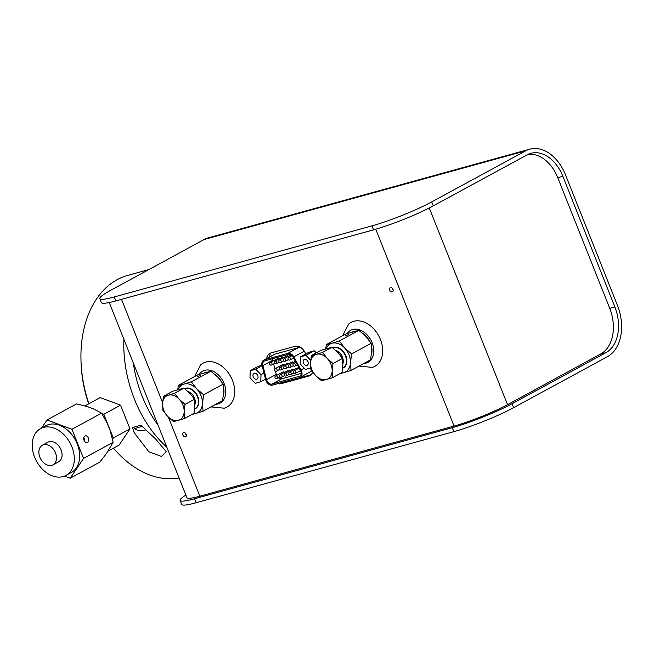 <?xml version="1.0" encoding="UTF-8"?>
<svg xmlns="http://www.w3.org/2000/svg" width="654" height="654" viewBox="0 0 654 654"><rect width="100%" height="100%" fill="white"/><g stroke="black" fill="none" stroke-linecap="round" stroke-linejoin="round"><path stroke-width="0.98" d="M373.532 229.84L371.946 225.875A45.535 5.232 -21.7 0 0 431.714 201.923L525.62 150.845A40.728 27.983 -105.4 0 1 529.748 149.177A40.728 27.983 -105.4 0 1 565.497 174.88L617.474 305.475A40.728 27.983 -105.4 0 1 607.509 356.626L513.603 407.704A45.535 5.232 158.3 0 1 453.843 431.656L452.257 427.691A45.535 5.232 -21.7 0 0 512.025 403.739L605.931 352.661A36.428 25.032 74.6 0 0 614.842 306.906L562.873 176.31A36.428 25.032 74.6 0 0 530.893 153.322A36.428 25.032 74.6 0 0 527.198 154.81L433.291 205.887A45.535 5.232 158.3 0 1 373.532 229.84L115.807 300.922A45.535 5.232 158.3 0 1 101.37 302.606L99.784 298.641A45.535 5.232 -21.7 0 0 114.229 296.957L115.807 300.922M185.875 495.086A45.535 5.232 -21.7 0 0 180.103 500.449A45.535 5.232 -21.7 0 0 194.54 498.773L196.118 502.738A45.535 5.232 158.3 0 1 181.681 504.422L180.103 500.449M452.257 427.691L194.54 498.773M342.573 335.764L348.713 324A24.991 17.928 61.5 0 1 380.448 339.532A24.991 17.928 61.5 0 1 372.306 367.368L358.989 366.085M194.581 376.59L200.713 364.818A24.991 17.928 61.5 0 1 232.456 380.35A24.991 17.928 61.5 0 1 224.306 408.194L210.997 406.902M392.964 289.338A2.297 1.643 -118.5 0 0 390.258 287.768A2.297 1.643 -118.5 0 0 389.907 290.572A2.297 1.643 -118.5 0 0 392.449 291.798A2.297 1.643 -118.5 0 0 392.964 289.338M109.251 302.532L186.921 497.694A40.728 4.684 -21.7 0 0 199.838 496.198L454.08 426.073A40.728 4.684 -21.7 0 0 507.537 404.646L600.773 353.937A36.428 25.032 74.6 0 0 609.683 308.181L557.821 177.855A36.428 25.032 74.6 0 0 527.974 154.418M186.161 434.289A2.297 1.643 -118.5 0 0 183.455 432.719A2.297 1.643 -118.5 0 0 183.104 435.523A2.297 1.643 -118.5 0 0 185.646 436.749A2.297 1.643 -118.5 0 0 186.161 434.289M277.795 383.62A9.614 6.9 -118.5 0 0 281.146 383.71L308.802 376.083A9.614 6.9 -118.5 0 0 309.865 375.658A9.614 6.9 -118.5 0 0 312.587 371.979M261.976 365.226L258.583 366.166L250.245 370.704L249.992 377.75L255.248 383.277L260.766 381.756L261.02 374.709L255.755 369.175L250.245 370.704M305.827 353.937L304.641 351.787A9.614 6.9 -118.5 0 0 295.085 346.285L270.772 352.988A9.614 6.9 -118.5 0 0 269.71 353.413A9.614 6.9 -118.5 0 0 266.742 358.482M316.291 352.866L314.312 350.789L308.802 352.318L300.464 356.847L300.211 363.894L305.467 369.428L310.724 367.973M133.334 363.052A98.729 67.836 74.6 0 0 158.072 425.206M453.843 431.656L196.118 502.738M371.946 225.875L114.229 296.957M99.784 298.641A45.535 5.232 -21.7 0 1 110.199 290.597L204.105 239.519A40.728 27.983 -105.4 0 1 208.234 237.852L529.748 149.177M281.972 382.467A9.614 6.9 -118.5 0 0 283.771 382.279L311.051 374.758M271.157 352.882A9.614 6.9 -118.5 0 0 269.374 357.051M392.212 288.226A2.297 1.643 -118.5 0 0 393.128 289.902M185.409 433.185A2.297 1.643 -118.5 0 0 186.325 434.861M88.707 403.853A98.729 67.836 -105.4 0 1 81.088 363.42L81.022 361.474A104.558 71.842 74.6 0 0 88.895 403.755M148.859 269.571L127.751 275.399A104.558 71.842 74.6 0 0 81.022 361.474M113.469 448.137A104.558 71.842 74.6 0 0 179.065 477.96M166.795 447.14A104.558 71.842 -105.4 0 1 123.892 339.32M140.912 425.223L132.558 427.528L134.258 432.834L148.859 451.759L161.424 456.443L166.337 451.734L155.587 438.94L140.912 425.223M142.065 426.244A9.777 1.12 158.3 0 1 134.217 428.256L133.8 427.185M142.539 430.299L142.629 430.741A11.02 3.687 -98.6 0 1 142.22 430.839A11.02 3.687 -98.6 0 1 141.943 430.831A11.028 7.243 -92.3 0 1 140.585 430.602A5.821 0.67 -21.7 0 0 142.024 430.201A11.028 7.685 60.8 0 0 143.602 430.373A11.02 10.088 58.4 0 0 145.458 429.956A11.02 10.268 -101.1 0 0 145.899 429.743M141.812 430.267L141.943 430.831M184.657 388.656A11.388 8.167 61.5 0 1 197.124 395.024A11.388 8.167 61.5 0 1 195.309 408.775A11.388 8.167 61.5 0 1 195.113 408.873M184.69 388.68A11.388 8.167 61.5 0 1 197.451 396.782A11.388 8.167 61.5 0 1 194.917 408.987A11.388 8.167 61.5 0 1 194.63 409.134M187.911 391.427A9.107 6.532 61.5 0 1 194.459 397.984A9.107 6.532 61.5 0 1 194.892 404.663M194.516 399.202L194.867 405.946L194.009 413.336L184.518 418.503L178.387 420.35A13.66 9.802 61.5 0 1 167.588 416.336A13.66 9.802 61.5 0 1 162.576 403.722A13.66 9.802 61.5 0 1 168.348 395.139L163.426 396.332L162.576 403.722L162.92 410.467L167.588 416.336L173.465 421.552L178.387 420.35A13.66 9.802 -118.5 0 0 184.166 411.767L185.025 404.368L194.516 399.202L189.848 393.332L183.97 388.116L172.926 391.166L163.426 396.332M184.518 418.503L184.166 411.767A13.66 9.802 -118.5 0 0 179.147 399.153A13.66 9.802 -118.5 0 0 168.348 395.139L174.479 393.283L183.97 388.116M185.025 404.368L179.147 399.153L174.479 393.283M221.093 381.037A15.941 11.437 -118.5 0 0 218.109 377.056A15.941 11.437 -118.5 0 0 214.864 374.317M206.607 372.142A15.941 11.437 -118.5 0 0 204.538 372.698M223.496 394.959A15.941 11.437 -118.5 0 0 223.635 387.74M197.385 376.786L200.762 375.249L197.385 376.786M178.174 389.563A15.941 11.437 -118.5 0 1 184.011 384.062L178.436 385.361L197.966 374.742L210.858 371.186L217.88 377.178L223.153 384.119L223.733 391.893L222.564 400.608L203.034 411.227L202.462 403.461L203.631 394.746L196.609 388.746A15.941 11.437 -118.5 0 0 184.011 384.062L191.328 381.813L196.609 388.746A15.941 11.437 -118.5 0 1 202.462 403.461A15.941 11.437 -118.5 0 1 195.718 413.483L203.034 411.227M210.858 371.186L191.328 381.813M203.631 394.746L223.153 384.119M178.436 385.361L177.667 389.71M192.063 414.399L195.718 413.483A15.941 11.437 -118.5 0 1 193.159 413.802M332.657 347.83A11.388 8.167 61.5 0 1 345.124 354.206A11.388 8.167 61.5 0 1 343.301 367.957A11.388 8.167 61.5 0 1 343.105 368.055M332.69 347.863A11.388 8.167 61.5 0 1 345.451 355.964A11.388 8.167 61.5 0 1 342.917 368.161A11.388 8.167 61.5 0 1 342.622 368.308M335.911 350.609A9.107 6.532 61.5 0 1 342.459 357.166A9.107 6.532 61.5 0 1 342.884 363.837M342.516 358.384L342.859 365.12L342.009 372.518L332.51 377.685L326.387 379.533A13.66 9.802 61.5 0 1 315.588 375.519A13.66 9.802 61.5 0 1 310.568 362.905A13.66 9.802 61.5 0 1 316.348 354.313L311.427 355.514L310.568 362.905L310.92 369.641L315.588 375.519L321.466 380.726L326.387 379.533A13.66 9.802 -118.5 0 0 332.158 370.941L333.017 363.55L342.516 358.384L337.848 352.514L331.97 347.299L320.918 350.348L311.427 355.514M332.51 377.685L332.158 370.941A13.66 9.802 -118.5 0 0 327.147 358.335A13.66 9.802 -118.5 0 0 316.348 354.313L322.479 352.465L331.97 347.299M333.017 363.55L327.147 358.335L322.479 352.465M352.531 331.88A15.941 11.437 61.5 0 1 354.599 331.316M362.856 333.499A15.941 11.437 61.5 0 1 366.109 336.238A15.941 11.437 61.5 0 1 369.085 340.219M371.636 346.914A15.941 11.437 61.5 0 1 371.497 354.141M345.386 335.968L348.754 334.431L345.386 335.968M326.174 348.745A15.941 11.437 -118.5 0 1 332.011 343.244L326.436 344.544L345.958 333.924L358.85 330.368L365.872 336.36L371.153 343.301L371.725 351.075L370.565 359.79L351.034 370.409L350.462 362.643L351.623 353.92L344.601 347.928A15.941 11.437 -118.5 0 0 332.011 343.244L339.328 340.987L344.601 347.928A15.941 11.437 -118.5 0 1 350.462 362.643A15.941 11.437 -118.5 0 1 343.718 372.666L351.034 370.409M358.85 330.368L339.328 340.987M351.623 353.92L371.153 343.301M326.436 344.544L325.667 348.884M340.055 373.581L343.718 372.666A15.941 11.437 -118.5 0 1 341.159 372.984M284.555 372.355A1.422 1.022 -118.5 0 0 283.174 371.873L275.702 375.936A1.422 1.022 61.5 0 1 277.059 378.437L279.92 376.876M284.179 364.997A1.422 1.022 -118.5 0 0 282.79 364.515L275.318 368.578A1.422 1.022 61.5 0 1 276.683 371.08L279.544 369.518M289.15 371.088A1.422 1.022 -118.5 0 0 287.76 370.605L280.296 374.668A1.422 1.022 61.5 0 1 281.653 377.17L284.515 375.609M288.774 363.73A1.422 1.022 -118.5 0 0 287.384 363.248L279.912 367.311A1.422 1.022 61.5 0 1 281.269 369.812L284.138 368.251M293.744 369.821A1.422 1.022 -118.5 0 0 292.354 369.338L284.891 373.401A1.422 1.022 61.5 0 1 286.248 375.903L289.109 374.341M298.338 368.554A1.422 1.022 -118.5 0 0 296.949 368.071L289.477 372.134A1.422 1.022 61.5 0 1 290.842 374.636L293.703 373.074M293.36 362.463A1.422 1.022 -118.5 0 0 291.978 361.981L284.506 366.044A1.422 1.022 61.5 0 1 285.863 368.545L288.733 366.984M288.389 356.373A1.422 1.022 -118.5 0 0 287 355.89L279.536 359.953A1.422 1.022 61.5 0 1 280.893 362.447L283.754 360.894M279.201 358.899A1.422 1.022 -118.5 0 0 277.819 358.425L270.347 362.488A1.422 1.022 61.5 0 1 271.704 364.981L274.574 363.428M283.795 357.64A1.422 1.022 -118.5 0 0 282.414 357.158L274.942 361.221A1.422 1.022 61.5 0 1 276.299 363.714L279.16 362.161M278.375 377.718A4.954 3.556 -118.5 0 0 281.841 378.756L301.175 373.418M272.514 358.727A4.954 3.556 -118.5 0 0 272.702 360.24L272.914 361.09M273.642 363.935L274.909 368.921M275.481 371.145L276.29 374.325A4.954 3.556 -118.5 0 0 276.667 375.412M299.082 376.63A4.954 3.556 -118.5 0 0 299.63 376.41A4.954 3.556 -118.5 0 0 300.358 370.319L293.139 357.231A4.954 3.556 -118.5 0 0 288.218 354.403L264.805 360.853A4.954 3.556 -118.5 0 0 264.257 361.073A4.954 3.556 -118.5 0 0 262.892 365.578L266.48 379.663A4.954 3.556 -118.5 0 0 272.031 384.086L300.112 376.066M299.483 377.636L272.432 385.1A6.05 4.341 61.5 0 1 265.655 379.696L262.066 365.611A6.05 4.341 61.5 0 1 263.734 360.117A6.05 4.341 61.5 0 1 264.404 359.847L287.817 353.389A6.05 4.341 61.5 0 1 293.818 356.855L301.044 369.935A6.05 4.341 61.5 0 1 300.145 377.366A6.05 4.341 61.5 0 1 299.483 377.636M263.734 360.117L274.255 354.394A6.05 4.341 61.5 0 1 274.925 354.125L298.338 347.666A6.05 4.341 61.5 0 1 302.205 348.631M311.696 370.761A6.05 4.341 61.5 0 1 310.675 371.644L300.145 377.366M253.237 376.851A3.245 2.33 -118.5 0 0 257.055 379.075A3.245 2.33 -118.5 0 0 257.545 375.118A3.245 2.33 -118.5 0 0 253.956 373.377A3.245 2.33 -118.5 0 0 253.237 376.851M255.755 369.175L262.099 365.733M260.766 381.756L265.524 379.173M261.02 374.709L263.971 373.099M303.448 363.003A3.245 2.33 -118.5 0 0 307.274 365.226A3.245 2.33 -118.5 0 0 307.764 361.261A3.245 2.33 -118.5 0 0 304.175 359.528A3.245 2.33 -118.5 0 0 303.448 363.003M310.74 360.338L305.974 355.326L300.464 356.847M305.974 355.326L314.312 350.789M112.496 439.145L113.265 438L103.814 414.26L101.754 413.492M108.123 451.047L119.11 445.072L129.982 428.901L120.54 405.161L100.217 397.599L84.963 405.897M113.265 438L129.982 428.901M103.814 414.26L120.54 405.161M84.758 441.564L84.529 439.112L83.769 437.886M41.603 428.043L47.023 419.982L76.608 403.886L87.415 406.633L93.538 408.913L101.542 413.173L71.948 429.269L83.54 458.389L70.199 478.221L64.501 476.104M101.542 413.173L107.313 423.4L110.158 430.545L113.134 442.292L83.54 458.389M87.497 442.447A3.499 2.403 74.6 0 0 88.454 438.311A3.499 2.403 74.6 0 0 85.29 435.85A3.499 2.403 74.6 0 0 83.9 439.856A3.499 2.403 74.6 0 0 87.145 442.586A3.499 2.403 74.6 0 0 87.497 442.447M53.007 464.839L58.582 461.806A11.151 7.995 -118.5 0 0 60.282 448.194A11.151 7.995 -118.5 0 0 47.93 442.218L42.355 445.251A11.151 7.995 -118.5 0 0 39.878 457.203A11.151 7.995 -118.5 0 0 53.007 464.839A11.151 7.995 -118.5 0 0 54.707 451.227A11.151 7.995 -118.5 0 0 42.355 445.251M34.605 457.162A26.634 19.105 -118.5 0 0 65.98 475.409A26.634 19.105 -118.5 0 0 70.043 442.889A26.634 19.105 -118.5 0 0 40.532 428.623A26.634 19.105 -118.5 0 0 34.605 457.162M47.023 419.982L71.948 429.269M113.134 442.292L106.218 453.884L99.784 462.133L70.199 478.221M65.98 475.409L71.335 472.499A26.634 19.105 -118.5 0 0 75.39 439.979A26.634 19.105 -118.5 0 0 45.886 425.713L40.532 428.623M562.873 176.31L557.764 177.716M605.931 352.661L600.217 354.239M614.842 306.906L609.741 308.32M375.748 229.211L454.08 426.073M121.505 299.352L162.625 402.684M168.372 417.138L199.838 496.198M525.62 150.845L204.105 239.519M512.025 403.739L513.603 407.704M431.714 201.923L433.291 205.887M429.277 207.997L507.537 404.646M283.771 382.279L281.146 383.71M310.805 374.995L308.802 376.083M199.2 374.341A18.214 13.072 61.5 0 1 211.953 370.793A18.214 13.072 61.5 0 1 224.142 383.596A18.214 13.072 61.5 0 1 215.812 404.286M363.812 363.461A18.214 13.072 -118.5 0 0 372.142 342.778A18.214 13.072 -118.5 0 0 359.953 329.976A18.214 13.072 -118.5 0 0 347.192 333.524M295.428 373.369A1.422 1.422 0 0 1 293.433 372.641A1.422 1.422 0 0 1 294.071 370.867A1.422 1.022 61.5 0 1 295.428 373.369L300.513 370.605M295.052 366.011A1.422 1.422 0 0 1 293.049 365.284A1.422 1.422 0 0 1 293.695 363.51A1.422 1.022 61.5 0 1 295.052 366.011L297.308 364.785M290.458 367.278A1.422 1.422 0 0 1 288.463 366.551A1.422 1.422 0 0 1 289.101 364.777A1.422 1.022 61.5 0 1 290.458 367.278L293.319 365.717M290.082 359.921A1.422 1.422 0 0 1 288.079 359.193A1.422 1.422 0 0 1 288.725 357.419A1.422 1.022 61.5 0 1 290.082 359.921L293.572 358.016M285.487 361.18A1.422 1.422 0 0 1 283.484 360.46A1.422 1.422 0 0 1 284.13 358.686A1.422 1.022 61.5 0 1 285.487 361.18L288.349 359.626M272.702 360.24L262.892 365.578M276.29 374.325L266.48 379.663M281.841 378.756L272.031 384.086M293.818 356.855L304.274 351.165M301.044 369.935L304.282 368.177M287.817 353.389L298.338 347.666M264.404 359.847L274.925 354.125M134.217 428.256A11.053 11.053 0 0 0 142.229 430.839M133.939 432.024L134.266 432.825M275.702 375.936A1.422 1.422 0 0 0 275.056 377.71A1.422 1.422 0 0 0 277.059 378.437M275.318 368.578A1.422 1.422 0 0 0 274.68 370.352A1.422 1.422 0 0 0 276.683 371.08M280.296 374.668A1.422 1.422 0 0 0 279.65 376.442A1.422 1.422 0 0 0 281.653 377.17M279.912 367.311A1.422 1.422 0 0 0 279.274 369.085A1.422 1.422 0 0 0 281.269 369.812M284.891 373.401A1.422 1.422 0 0 0 284.245 375.175A1.422 1.422 0 0 0 286.248 375.903M289.477 372.134A1.422 1.422 0 0 0 288.839 373.908A1.422 1.422 0 0 0 290.842 374.636M284.506 366.044A1.422 1.422 0 0 0 283.869 367.818A1.422 1.422 0 0 0 285.863 368.545M279.536 359.953A1.422 1.422 0 0 0 278.89 361.727A1.422 1.422 0 0 0 280.893 362.447M270.347 362.488A1.422 1.422 0 0 0 269.71 364.262A1.422 1.422 0 0 0 271.704 364.981M274.942 361.221A1.422 1.422 0 0 0 274.304 362.995A1.422 1.422 0 0 0 276.299 363.714M294.071 370.867L299.14 368.112M293.695 363.51L295.935 362.291M289.101 364.777L295.412 361.351M288.725 357.419L291.946 355.67M284.13 358.686L291.014 354.942"/></g></svg>
